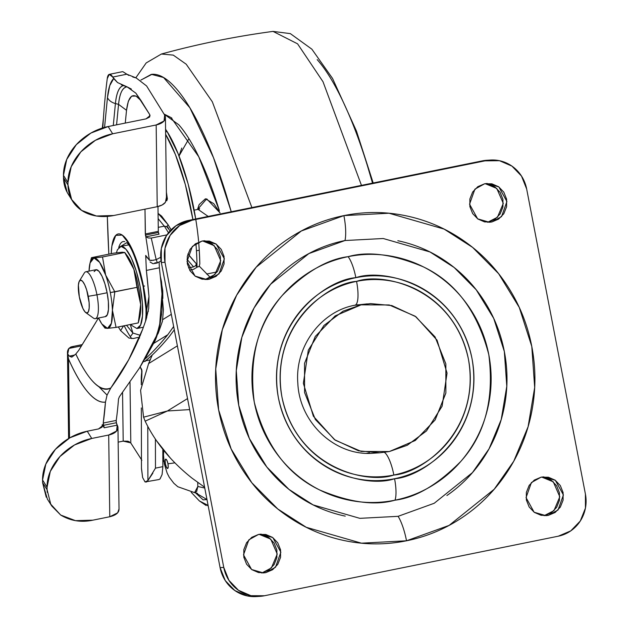 <?xml version="1.0" encoding="UTF-8"?>
<svg xmlns="http://www.w3.org/2000/svg" width="628" height="628" viewBox="0 0 628 628"><rect width="100%" height="100%" fill="white"/><g stroke="black" fill="none" stroke-linecap="round" stroke-linejoin="round"><path stroke-width="0.94" d="M126.942 255.329L133.89 269.31L124.713 252.487L133.89 269.31L137.014 287.349L110.308 292.554A35.875 9.506 -101.5 0 0 105.637 275.033L99.648 262.363L93.957 257.951A35.875 9.506 78.5 0 1 105.637 275.033L102.513 256.985L124.713 252.487L122.217 252.221L124.713 252.487L102.513 256.985L93.957 257.951L90.079 262.959L89.043 271.123A35.875 9.506 78.5 0 1 90.04 263.124A35.875 9.506 78.5 0 1 93.957 257.951L91.46 257.676L113.66 253.178L122.217 252.221L113.66 253.178L91.46 257.676L93.957 257.951L102.513 256.985L105.637 275.033A35.875 9.506 78.5 0 1 110.308 292.554L114.814 291.847L105.637 275.033L114.814 291.847L137.014 287.349L140.672 304.517A35.875 9.506 -101.5 0 0 138.56 286.831A35.875 9.506 -101.5 0 0 133.89 269.31A35.875 9.506 -101.5 0 0 127.178 255.627M105.441 316.606A23.919 6.335 -101.5 0 0 107.121 292.758L96.948 294.815A23.919 6.335 78.5 0 1 95.268 318.671M88.25 296.314A16.744 4.435 78.5 0 1 86.044 312.775A16.744 4.435 78.5 0 1 79.316 296.871L82.865 308.403L85 311.881L86.947 313.019L88.415 311.661L89.184 308.01L89.121 302.618L86.703 290.042L84.709 284.774L82.574 281.305L80.62 280.159L79.152 281.517L78.39 285.167L79.316 296.871A16.744 4.435 78.5 0 1 79.615 280.74A16.744 4.435 78.5 0 1 88.25 296.314L96.948 294.815L88.25 296.314M93.792 318.341A23.919 6.335 -101.5 0 0 96.948 294.815A23.919 6.335 -101.5 0 0 84.615 272.568M120.764 246.388A41.856 11.084 78.5 0 1 140.154 286.729A41.856 11.084 78.5 0 1 137.218 328.468M162.872 298.025L161.514 281.736L160.305 276.351L162.754 290.748L162.84 298.449M138.372 322.517L139.691 317.454A35.875 9.506 -101.5 0 0 140.672 304.517L138.27 322.902L140.672 304.517L139.651 317.619M120.678 246.404L128.63 244.873M131.001 324.378L132.029 325.642L136.904 328.507L140.57 325.108L142.477 315.978L142.336 302.5L140.154 286.729L136.284 271.068L131.291 257.888L125.961 249.214L121.086 246.357L117.412 249.748L116.4 252.825M133.89 269.31A35.875 9.506 78.5 0 1 138.56 286.831A35.875 9.506 78.5 0 1 140.672 304.517L133.89 269.31M116.07 327.4L138.27 322.902L116.07 327.4L107.521 328.365L105.025 328.091L107.521 328.365A35.875 9.506 78.5 0 1 102.56 324.959A35.875 9.506 78.5 0 1 98.549 318.004L101.822 323.946L107.521 328.365L116.07 327.4L112.412 310.24L116.07 327.4M114.814 291.847L112.412 310.24L114.814 291.847M85.863 271.767A23.919 6.335 78.5 0 1 96.948 294.815L107.121 292.758A23.919 6.335 -101.5 0 0 96.037 269.702M110.308 292.554A35.875 9.506 78.5 0 1 112.412 310.24A35.875 9.506 78.5 0 1 107.521 328.365L111.392 323.349L112.412 310.24A35.875 9.506 -101.5 0 0 110.308 292.554M94.122 271.626L96.217 269.687L99.004 271.32L102.05 276.273L104.9 283.801L107.121 292.758L108.361 301.77L108.448 309.471L107.357 314.691L105.261 316.63M366.728 453.283L369.397 452.796M145.154 421.176L167.401 410.987L143.569 417.173L140.578 390.365L143.569 417.173L145.154 421.176L143.569 417.173L167.401 410.987L187.529 398.584L167.401 410.987L189.656 409.597L167.401 410.987L145.154 421.176C155.312 442.355 170.902 461.329 191.94 478.089L204.602 487.218L191.94 478.089M210.537 277.702L199.304 266.178L210.545 277.702M170.651 458.432L156.662 440.919M152.227 355.04L148.616 363.573L177.379 345.847L148.616 363.573L140.578 390.365L148.616 363.573L152.259 355.016M357.52 304.745L360.236 304.902L357.52 304.745M361.084 304.847L370.551 303.599L391.872 305.577L415.948 316.763L437.057 340.18L447.05 373.095L442.12 406.206L426.467 430.957L407.274 445.268L389.336 451.548L415.289 440.487L435.141 419.944L445.872 393.042L445.849 363.887L435.063 336.906L415.171 316.214L389.187 304.957L361.084 304.847L335.124 315.915L315.272 336.459L304.541 363.353L304.572 392.516L315.35 419.496L335.25 440.189L361.226 451.446L389.336 451.548L379.869 452.796L358.549 450.825L334.465 439.639L313.364 416.215L303.363 383.3L308.301 350.196L323.954 325.445L343.139 311.127L361.084 304.847L354.82 305.239L361.084 304.847M217.123 271.916L206.659 274.036L217.123 271.916M197.49 209.524L206.706 198.848L220.059 212.916M199.178 209.289L199.602 208.629L198.04 209.375L208.198 216.432L198.04 209.375L194.162 210.16M164.01 114.029L171.059 117.577L198.746 156.733L219.36 210.631C213.332 190.998 206.8 173.752 199.775 158.876C192.749 144 185.755 132.634 178.807 124.784L163.994 114.013M188.934 138.686L179.027 155.972M372.522 183.125L367.6 166.357C360.103 141.952 351.986 120.498 343.249 102.003C334.512 83.508 325.822 69.378 317.179 59.613M373.189 182.991L356.476 131.119L332.534 78.422L311.865 49.18L290.356 33.629L273.023 31.4L297.57 43.827L323.012 81.742L361.461 185.37L323.012 81.742L297.57 43.827L273.023 31.4C235.312 36.448 198.103 43.984 161.404 54.024L173.265 55.115L186.202 64.205L212.319 101.775L251.899 207.57L212.319 101.775L186.202 64.205L173.265 55.115L161.404 54.024L146.183 62.941L135.797 77.841M140.923 80.078L151.356 74.34L163.555 77.511L189.852 107.749L213.481 157.667L231.245 211.762L226.331 194.986C218.827 170.581 210.71 149.126 201.973 130.632C193.236 112.137 184.546 98.007 175.903 88.242C167.268 78.484 159.331 73.821 152.094 74.277L140.892 80.054M179.019 155.956L181.767 148.067M220.051 212.892L213.787 203.676L205.427 198.778L199.139 204.595L197.49 209.485M394.988 500.186C415.681 497.682 437.567 484.816 460.654 461.58C485.036 434.662 494.424 399.031 488.796 354.663C477.555 311.441 455.669 282.137 423.139 266.767C393.175 254.277 368.165 250.917 348.093 256.671A23.919 6.335 78.5 0 1 355.856 277.686C383.386 267.913 456.36 284.453 472.005 358.58C485.012 433.249 423.657 477.013 394.565 478.717A23.919 6.335 78.5 0 1 394.988 500.186C410.539 497.038 424.897 490.915 438.077 481.825C451.249 472.735 462.239 461.368 471.031 447.725C479.831 434.074 485.766 419.19 488.843 403.066C491.92 386.942 491.905 370.81 488.796 354.663C485.687 338.516 479.721 323.593 470.898 309.879C462.075 296.165 451.069 284.719 437.873 275.527C424.685 266.343 410.304 260.11 394.753 256.844C379.194 253.579 363.643 253.516 348.093 256.671C332.542 259.819 318.184 265.942 305.004 275.033C291.832 284.123 280.842 295.49 272.05 309.133C263.25 322.784 257.315 337.668 254.238 353.792C251.161 369.916 251.176 386.047 254.285 402.195C257.394 418.342 263.36 433.265 272.183 446.979C281.006 460.693 292.012 472.138 305.208 481.331C318.404 490.515 332.777 496.748 348.328 500.014C363.887 503.279 379.438 503.342 394.988 500.186A23.919 6.335 -101.5 0 0 394.565 478.717C381.73 481.315 368.887 481.268 356.052 478.567C343.21 475.875 331.341 470.733 320.453 463.142C309.557 455.559 300.474 446.108 293.19 434.788C285.905 423.468 280.975 411.144 278.408 397.814C275.841 384.485 275.833 371.172 278.377 357.858C280.912 344.552 285.819 332.259 293.08 320.994C300.341 309.73 309.408 300.349 320.28 292.844C331.16 285.34 343.014 280.284 355.856 277.686C368.691 275.088 381.526 275.135 394.368 277.827C407.211 280.528 419.08 285.669 429.968 293.252C440.856 300.843 449.946 310.295 457.231 321.615C464.516 332.926 469.438 345.251 472.005 358.58C474.572 371.909 474.587 385.231 472.044 398.537C469.501 411.85 464.602 424.135 457.341 435.4C450.08 446.665 441.013 456.054 430.133 463.558C419.261 471.055 407.399 476.11 394.565 478.717C367.027 488.49 294.061 471.942 278.408 397.814C265.409 323.153 326.764 279.382 355.856 277.686A23.919 6.335 -101.5 0 0 348.093 256.671C327.4 259.176 305.514 272.042 282.427 295.278C258.045 322.195 248.657 357.827 254.285 402.195C265.526 445.417 287.412 474.721 319.942 490.091C349.906 502.581 374.916 505.94 394.988 500.186M373.487 453.196C336.176 456.635 299.525 423.539 297.829 383.245C294.72 346.523 321.144 311.213 354.938 305.216L367.294 303.874M384.375 452.372A23.919 6.335 78.5 0 1 393.85 475.019C421.875 473.386 480.977 431.224 468.449 359.302C453.377 287.899 383.088 271.963 356.563 281.375A23.919 6.335 78.5 0 1 354.961 305.216A23.919 6.335 -101.5 0 0 356.563 281.375C344.199 283.887 332.777 288.754 322.305 295.984C311.826 303.206 303.089 312.249 296.094 323.098C289.1 333.947 284.374 345.785 281.933 358.604C279.484 371.431 279.491 384.257 281.964 397.1C284.437 409.935 289.186 421.804 296.196 432.708C303.214 443.611 311.967 452.717 322.462 460.026C332.95 467.334 344.38 472.287 356.751 474.886C369.123 477.476 381.486 477.523 393.85 475.019C406.222 472.515 417.636 467.648 428.115 460.418C438.595 453.188 447.332 444.153 454.327 433.296C461.321 422.448 466.039 410.618 468.488 397.791C470.937 384.972 470.921 372.145 468.449 359.302C465.976 346.468 461.235 334.591 454.217 323.687C447.199 312.783 438.446 303.685 427.958 296.377C417.463 289.068 406.033 284.115 393.662 281.517C381.298 278.918 368.926 278.871 356.563 281.375C328.538 283.016 269.436 325.178 281.964 397.1C297.036 468.504 367.325 484.439 393.85 475.019A23.919 6.335 -101.5 0 0 384.375 452.372M344.984 240.532L383.229 238.514L429.976 251.961L454.13 267.481L476.22 289.791L493.718 318.396L504.339 351.515L506.788 386.291L501.215 419.575L489.055 448.824L472.46 472.601L434.215 503.271L398.097 516.326A29.901 7.921 78.5 0 1 406.52 540.787L449.106 525.4L494.205 489.236L513.767 461.203L528.101 426.71L534.679 387.468L531.79 346.468L519.262 307.422L498.632 273.69L472.594 247.385L444.106 229.087L388.991 213.23L343.901 215.608A29.901 7.921 78.5 0 1 344.984 240.532A29.901 7.921 -101.5 0 0 343.901 215.608C323.137 219.816 303.96 227.988 286.36 240.131C268.768 252.268 254.097 267.45 242.353 285.669C230.602 303.889 222.673 323.765 218.568 345.298C214.454 366.831 214.478 388.371 218.63 409.935C222.783 431.491 230.751 451.43 242.534 469.736C254.309 488.05 269.012 503.334 286.627 515.604C304.25 527.881 323.444 536.194 344.215 540.559C364.986 544.923 385.757 545.002 406.52 540.787C427.283 536.579 446.461 528.407 464.053 516.271C481.652 504.135 496.324 488.953 508.068 470.733C519.811 452.505 527.74 432.629 531.853 411.105C535.959 389.572 535.943 368.024 531.79 346.468C527.638 324.904 519.67 304.973 507.887 286.658C496.104 268.352 481.409 253.06 463.786 240.791C446.17 228.521 426.977 220.208 406.206 215.844C385.427 211.479 364.664 211.401 343.901 215.608L301.307 231.002L256.216 267.167L236.654 295.199L222.32 329.684L215.742 368.934L218.63 409.935L231.151 448.981L251.781 482.712L277.827 509.018L306.307 527.308L361.422 543.173L406.52 540.787A29.901 7.921 -101.5 0 0 398.097 516.326L359.852 518.343L313.105 504.896L288.951 489.377L266.861 467.067L249.363 438.462L238.742 405.343L236.293 370.567L241.866 337.283L254.026 308.034L270.621 284.256L308.866 253.586L344.984 240.532C327.376 244.104 311.111 251.035 296.188 261.327C281.266 271.626 268.823 284.5 258.862 299.949C248.9 315.405 242.173 332.267 238.687 350.526C235.202 368.785 235.217 387.06 238.742 405.343C242.267 423.625 249.018 440.534 259.011 456.061C269.004 471.597 281.47 484.557 296.416 494.966C311.355 505.375 327.635 512.424 345.251 516.13M488.239 222.171L491.905 221.943L489.448 222.265L477.641 218.842L469.556 204.194L474.909 189.154L484.565 183.8L477.814 186.673L472.649 192.019L469.862 199.013L469.87 206.588L472.672 213.606L477.845 218.984L484.596 221.912L491.905 221.943L498.656 219.062L503.821 213.724L506.608 206.73L506.6 199.147L503.797 192.137L498.624 186.752L491.873 183.823L484.565 183.8L487.022 183.478L498.828 186.893L506.914 201.541L501.56 216.589L491.905 221.943L488.239 222.171L494.99 219.298L500.147 213.952L502.942 206.957L502.934 199.374L500.131 192.364L494.958 186.979L488.199 184.059L485.209 183.682L496.779 188.431L503.295 203.378L497.462 217.249L487.603 222.288M544.735 515.564L548.409 515.337L545.944 515.659L534.138 512.244L526.052 497.596L531.406 482.547L541.061 477.194L534.31 480.075L529.153 485.413L526.358 492.407L526.366 499.99L529.168 507L534.342 512.385L541.101 515.313L548.409 515.337L555.152 512.464L560.317 507.118L563.104 500.124L563.096 492.548L560.294 485.53L555.121 480.153L548.37 477.225L541.061 477.194L543.518 476.872L555.325 480.294L563.41 494.942L558.057 509.983L548.409 515.337L544.735 515.564L551.486 512.691L556.651 507.345L559.438 500.351L559.43 492.776L556.628 485.758L551.455 480.381L544.704 477.453L541.705 477.076L553.284 481.825L559.791 496.772L553.959 510.65L544.107 515.682M261.554 572.948L265.856 572.603L263.391 572.924L251.593 569.502L243.507 554.854L248.861 539.813L258.508 534.459L251.765 537.332L246.6 542.678L243.813 549.673L243.821 557.248L246.623 564.266L251.797 569.643L258.548 572.571L265.856 572.603L272.607 569.722L277.764 564.384L280.559 557.389L280.551 549.806L277.749 542.796L272.576 537.411L265.817 534.483L258.508 534.459L260.973 534.138L272.78 537.552L280.865 552.2L275.511 567.249L265.856 572.603L262.19 572.83L268.933 569.949L274.098 564.611L276.885 557.617L276.877 550.034L274.075 543.024L268.902 537.639L262.151 534.718L259.16 534.342M205.686 279.436L209.359 279.201L206.895 279.531L195.088 276.108L187.003 261.46L192.356 246.419L202.012 241.066L195.261 243.939L190.103 249.277L187.309 256.271L187.317 263.854L190.119 270.872L195.292 276.249L202.051 279.177L209.359 279.201L216.103 276.328L221.268 270.99L224.055 263.995L224.047 256.412L221.244 249.394L216.071 244.017L209.32 241.089L202.012 241.066L204.477 240.736L216.275 244.159L224.361 258.807L219.007 273.847L209.359 279.201L205.686 279.436L212.437 276.555L217.602 271.218L220.389 264.223L220.381 256.64L217.578 249.622L212.405 244.245L205.654 241.317L202.663 240.94L214.234 245.689L220.742 260.644L214.909 274.514L205.058 279.546M585.422 494.118A35.875 34.571 -93.6 0 1 558.292 536.194L264.443 595.752A35.875 34.571 -93.6 0 1 259.521 596.372A35.875 34.571 -93.6 0 1 223.756 567.414L164.999 262.284A35.875 34.571 -93.6 0 1 192.121 220.2L485.978 160.65A35.875 34.571 -93.6 0 1 490.9 160.03A35.875 34.571 -93.6 0 1 526.664 188.989L585.422 494.118L585.437 508.115L580.28 521.028L570.75 530.888L558.292 536.194L264.443 595.752L250.949 595.697L238.483 590.296L228.93 580.366L223.756 567.414L220.09 567.641L223.756 567.414L164.999 262.284L161.333 262.512L164.999 262.284L164.983 248.288L170.133 235.374L179.663 225.515L192.121 220.2L188.455 220.428L192.121 220.2L485.978 160.65L482.304 160.878L499.464 160.697L511.938 166.106L521.483 176.036L526.664 188.989L585.422 494.118M487.226 160.258A35.875 34.571 86.4 0 0 482.304 160.878L188.455 220.428A35.875 34.571 86.4 0 0 161.333 262.512L220.09 567.641A35.875 34.571 86.4 0 0 255.855 596.6M256.789 596.545L247.283 595.925L234.817 590.524L225.264 580.594L220.09 567.641L161.333 262.512L161.317 248.515L166.467 235.602L175.997 225.742L188.455 220.428L482.304 160.878M397.83 240.728C415.446 244.433 431.726 251.483 446.665 261.892C461.611 272.301 474.077 285.261 484.07 300.796C494.063 316.324 500.814 333.233 504.339 351.515C507.864 369.798 507.879 388.073 504.394 406.332C500.909 424.591 494.181 441.453 484.219 456.909C474.258 472.358 461.815 485.232 446.893 495.531M262.19 572.83L271.414 567.908L277.246 554.037L270.731 539.091L259.144 534.342M161.6 314.079L158.185 333.319L157.432 334.559M156.882 263.101A4.184 0.926 62.2 0 1 156.859 263.101A4.184 0.926 62.2 0 1 156.239 262.763L154.778 262.944M146.034 319.825L146.371 316.229A11.956 6.398 -178.6 0 1 146.057 314.683L145.963 308.725L143.098 286.494A11.956 0.424 -10.9 0 0 143.545 286.517A11.956 0.424 169.1 0 1 143.098 286.494C137.344 261.931 131.904 247.322 126.77 242.644L118.708 247.628A46.087 12.207 78.5 0 1 124.776 241.654M144.597 285.991A11.956 0.424 -10.9 0 0 143.498 286.297M143.545 286.517A54.55 14.452 -101.5 0 0 124.289 236.827A54.55 14.452 -101.5 0 0 111.227 253.673L111.886 245.972L115.756 235.39L122.232 235.076L130.043 245.077L137.642 263.43L143.545 286.517L146.607 310.326L148.969 296.581L146.607 310.326A11.956 5.487 176.7 0 1 145.963 308.717A11.956 5.487 -3.3 0 0 146.607 310.326A54.55 14.452 -101.5 0 0 143.545 286.517M99.043 386.872L107.058 395.106L110.834 387.963C123.967 370.065 134.58 350.487 142.666 329.221L145.994 319.927L142.666 329.221L128.63 359.852L110.834 387.963C100.386 392.469 88.713 381.149 75.815 354.004L72.094 356.963L69.308 356.123L67.706 353.949L68.507 358.981L69.535 437.999L68.507 358.981C74.944 373.527 81.397 384.572 87.857 392.1C94.326 399.628 100.197 402.956 105.48 402.069L103.235 423.052L104.209 427.778L117.208 425.148L104.209 427.778L103.377 425.352L116.376 422.723L117.208 425.148L116.573 431.036L108.699 435.023L91.751 438.462L87.253 431.216L98.557 428.924L101.979 427.197L102.254 424.63L102.286 426.773L102.254 424.63L104.209 427.778L102.254 424.63L102.584 425.698L98.557 428.924L87.253 431.216L69.991 437.74L55.437 449.303L45.813 464.139L42.563 480.004L42.602 482.712L46.244 497.18M145.759 236.261L149.401 260.212L151.364 260.549L156.191 259.662L160.697 257.284L156.191 259.662L151.246 238.059L148.239 237.973L146.073 236.803L145.311 233.977L158.311 231.347L157.981 206.526L158.311 231.347L145.311 233.977L144.989 209.171L145.437 235.115L158.437 232.478A2.096 0.557 -101.5 0 0 159.017 234.181L146.073 236.803L159.017 234.181L158.437 232.478L145.437 235.115A2.096 0.557 -101.5 0 0 145.759 236.261L149.401 260.212L145.696 255.423L146.371 270.425L148.969 296.581L148.726 308.317L145.994 319.927L148.726 308.317L148.969 296.581A288.527 76.428 78.5 0 0 146.371 270.425L145.696 255.423L147.376 258.006M130.687 442.85L123.198 441.123L122.562 392.594L123.198 441.123L118.15 442.143L123.198 441.123L127.767 441.201L129.447 441.822M131.338 89.043L127.092 86.86C122.476 87.48 119.634 93.313 118.559 104.366L126.518 110.316L118.559 104.366L116.565 124.839L118.559 104.366L115.419 103.549A11.956 8.721 -174.4 0 1 107.467 97.607L104.562 127.398L107.467 97.607L109.743 85.628L113.676 78.586L112.734 77.063L126.801 74.206L136.205 77.958L146.591 85.958L164.669 115.089L164.041 120.984L156.168 124.972L112.655 133.788L108.157 126.542L146.018 118.873L149.448 117.138L149.715 114.579L141.088 100.676C133.379 91.633 128.52 94.844 126.518 110.316L125.27 123.08L126.518 110.316L128.371 101.084L131.637 96.178L136.009 96.029L141.088 100.676L135.844 93.148L127.092 86.86C122.601 87.213 119.76 93.054 118.559 104.366L115.419 103.549L113.283 125.506L115.419 103.549C116.557 92.606 119.234 86.625 123.457 85.604L127.092 86.86L117.522 82.558L112.734 77.063L109.264 74.363L107.247 78.657A573.961 152.039 -101.5 0 0 102.811 127.9A573.961 152.039 78.5 0 1 107.247 78.657A17.937 4.749 78.5 0 1 109.358 74.34A17.937 4.749 78.5 0 1 112.734 77.063L126.801 74.206L122.907 71.71A17.937 4.749 -101.5 0 0 122.374 71.702M132.744 76.985L136.205 77.958L146.591 85.958L164.669 115.089A13.753 7.701 179.2 0 1 165.423 117.672A13.753 7.701 179.2 0 1 156.168 124.972L112.655 133.788A47.838 37.547 -31.8 0 0 67.965 182.567L63.467 175.33L63.507 177.803L67.997 185.048L67.965 182.567L63.467 175.33A47.838 37.547 148.2 0 1 108.157 126.542L90.895 133.065L76.341 144.628L66.709 159.473L63.467 175.33L63.507 177.803L67.997 185.048A47.838 37.547 -31.8 0 0 72.848 201.564A47.838 37.547 -31.8 0 0 113.723 215.506L157.236 206.691L113.723 215.506L96.382 216.001L81.601 210.38L71.639 199.516L67.997 185.048L67.965 182.567L71.207 166.71L80.839 151.874L95.393 140.311L112.655 133.788L108.157 126.542L146.018 118.873L150.045 115.646L149.715 114.579L149.747 116.722L149.715 114.579L135.844 93.148M107.333 216.409A573.961 152.039 78.5 0 0 108.84 254.159L107.325 216.409M110.834 387.963A125.333 33.198 78.5 0 1 75.815 354.004L78.696 350.408L98.455 318.019M123.559 325.885L120.6 330.626L118.347 326.945L120.6 330.626L128.897 338.037L133.395 338.5L137.579 337.511L139.549 338.115M146.371 316.229A17.937 14.287 -170.2 0 1 146.677 317.909L146.607 310.326L146.371 316.229A11.956 6.398 1.4 0 1 146.057 314.675L145.578 321.081M140.358 335.336L132.885 333.036L130.31 324.519L132.885 333.036L126.511 325.288M109.774 516.742L117.648 512.833L119.022 508.97C119.092 512.629 116.023 515.227 109.774 516.742L92.818 520.18L109.774 516.742L108.699 435.023L109.774 516.742M130.805 443.015L141.873 460.277L130.805 443.015L130.012 382.366L130.805 443.015M141.473 468.221L142.627 477.547L145.06 481.959L147.902 480.593L155.469 468.143L155.406 439.066L155.469 468.143L162.864 466.643L162.825 449.255L162.864 466.643L155.469 468.143M47.218 492.289L47.092 489.707L42.602 482.712L47.092 489.707L47.061 487.242L42.563 480.004L42.602 482.712L47.406 499.158L51.889 506.144L60.696 515.046C70.579 520.942 81.287 522.653 92.818 520.18L75.478 520.667L60.696 515.046L50.735 504.182L47.092 489.707L47.061 487.242L50.303 471.385L59.935 456.54L74.489 444.977L91.751 438.462L108.699 435.023A13.753 7.701 179.2 0 0 117.962 427.723A13.753 7.701 179.2 0 0 117.208 425.148A2.991 0.793 -101.5 0 1 116.376 422.723L103.377 425.352L103.235 423.052L116.235 420.422A288.527 76.428 -101.5 0 0 118.511 398.953L119.43 396.676L139.62 367.796L156.301 336.161L159.598 325.791L161.969 293.943A288.527 76.428 -101.5 0 0 159.371 267.787L146.371 270.425L159.371 267.787L159.112 261.947L159.371 267.787A288.527 76.428 78.5 0 1 161.969 293.943L161.977 309.996L160.697 320.209L157.267 333.735L153.813 343.006C155.352 340.745 157.071 336.082 158.986 329.009A31.69 26.604 -166.3 0 1 157.267 333.735A31.69 26.604 13.7 0 0 158.994 329.001M71.647 357.12L69.308 356.123L74.748 355.016L69.308 356.123L67.706 353.949L68.507 358.981A137.571 36.44 -101.5 0 0 105.48 402.069L107.058 395.106L105.48 402.069A288.527 76.428 78.5 0 1 103.235 423.052L116.235 420.422L116.376 422.723A2.991 0.793 -101.5 0 1 116.235 420.422A288.527 76.428 78.5 0 0 118.511 398.953L119.43 396.676L139.62 367.796L145.892 357.159L156.301 336.161L153.821 342.982L145.892 357.159M156.191 259.662A4.184 0.926 62.2 0 1 156.969 263.077A4.184 0.926 -117.8 0 0 156.191 259.662L151.246 238.059L166.946 234.872L151.246 238.059L148.239 237.973L146.073 236.803M164.371 226.127L158.256 227.36L164.363 226.127L168.485 232.776L164.363 226.127L167.386 226.928L168.579 228.372M157.236 206.691L162.134 204.987L165.407 202.334L166.459 197.161L165.407 202.334A13.753 7.701 -0.8 0 1 157.236 206.691L156.168 124.972L157.236 206.691M75.815 354.004L78.696 350.408L95.731 322.572M158.311 231.347L158.437 232.478A2.096 0.557 -101.5 0 1 158.311 231.347M82.252 344.599L71.71 346.742L68.868 348.446L81.459 345.895L68.868 348.446L70.854 346.986L73.413 346.577M141.567 383.198L141.967 370.96L140.162 366.917L141.669 369.445L141.677 372.687L141.669 369.445L141.967 370.96A117.373 68.271 179.9 0 0 141.269 378.48A117.373 68.271 179.9 0 0 141.567 383.198M130.31 336.624L131.676 338.571L130.31 336.624A94.145 24.939 78.5 0 1 124.195 325.759A94.145 24.939 -101.5 0 0 130.31 336.624A31.69 25.434 146.9 0 0 132.932 333.083M160.132 323.483A31.69 25.246 -170.2 0 1 159.598 325.791A31.69 25.246 9.8 0 0 160.14 323.451L158.994 329.025M158.908 479.549L160.046 478.929L162.087 474.54L162.864 466.643L162.087 474.54L159.959 479.015M147.776 426.341L147.902 480.593L147.776 426.341M141.473 468.724L142.627 477.547L145.06 481.959L159.041 479.525M67.706 353.949L68.868 348.446A17.937 10.048 179.2 0 0 67.479 352.363A17.937 10.048 179.2 0 0 67.706 353.949M68.358 194.327A47.838 37.547 148.2 0 1 63.507 177.803L67.141 192.27M128.787 75.431L122.907 71.71M117.569 82.598L113.676 78.586A75.439 19.978 -101.5 0 0 107.467 97.607A11.956 8.721 5.6 0 0 115.419 103.549A65.642 17.388 78.5 0 1 123.457 85.604L121.243 84.733M170.117 230.861L166.522 226.37M153.475 260.337L149.401 260.212L145.696 255.423L147.847 258.194M166.459 197.161L165.423 117.546M51.143 504.928L49.997 502.722M47.061 487.242A47.838 37.547 -31.8 0 1 91.751 438.462L87.253 431.216A47.838 37.547 148.2 0 0 42.563 480.004L47.061 487.242M152.871 473.12L147.902 480.593L146.128 482.139M163.806 450.488L163.484 454.853L164.308 463.809A29.901 1.06 -10.9 0 0 165.407 463.88A4.765 1.264 78.5 0 1 165.784 459.123A4.765 1.264 78.5 0 1 167.951 463.723L166.946 460.442L165.784 459.123L165.148 460.552L165.407 463.88L166.42 467.169L167.582 468.48L168.218 467.059L167.951 463.723A29.901 1.06 -10.9 0 0 174.843 462.844A29.901 1.06 169.1 0 1 167.951 463.723A4.765 1.264 78.5 0 1 167.582 468.48A4.765 1.264 78.5 0 1 165.407 463.88A29.901 1.06 169.1 0 1 164.308 463.802L167.142 473.104L169.27 477.272L173.846 483.277L177.818 486.739L194.602 492.627L196.65 491.528L197.828 486.48L204.759 488.042L197.828 486.48L197.742 482.469M163.955 461.753L162.848 460.308L163.955 461.761M207.334 505.595L208.111 505.43L199.343 500.901L206.172 505.524M206.973 499.558L203.142 499.88L195.3 492.69L206.973 499.527M158.075 213.394L161.569 216.071L168.029 224.675A372.506 98.675 -101.5 0 0 171.138 229.785L168.029 224.675L167.087 226.692L168.029 224.675L158.075 213.394M196.446 250.776L199.272 250.203L196.446 250.776A140.766 37.288 78.5 0 1 197.027 266.994A375.497 99.467 78.5 0 1 196.383 266.303A173.862 46.056 -101.5 0 0 196.407 263.831L187.921 253.9A372.506 98.675 -101.5 0 0 196.407 263.831A173.862 46.056 78.5 0 1 196.383 266.303A375.497 99.467 -101.5 0 0 197.027 266.994A140.766 37.288 -101.5 0 0 196.446 250.776L195.92 243.507M192.89 219.533L185.331 184.585L175.44 154.614L165.643 134.345A94.451 25.018 78.5 0 1 192.89 219.533M166.404 192.223L167.401 199.013L166.64 200.787L165.918 200.897L166.64 200.787L166.404 192.239M145.311 361.328L142.705 361.712M186.971 259.27L193.557 266.876L188.549 267.889L193.557 266.876L186.971 259.27M144.723 359.224C151.199 353.752 158.884 345.588 167.794 334.724L153.522 343.516L167.794 334.724C158.963 345.494 151.332 353.611 144.895 359.083M162.715 319.621L171.311 314.322L162.715 319.621M173.65 326.497L167.794 334.724L173.658 326.544M197.49 493.365L194.57 492.627L197.828 486.48M199.343 500.901L191.187 492.297M166.954 200.591L165.965 200.74L166.954 200.591M165.611 131.896L167.119 131.59L165.572 129.187L167.119 131.59L165.611 131.896M198.597 241.278A94.451 25.018 -101.5 0 0 167.119 131.59L178.258 154.041L188.157 184.012L195.716 218.96M199.1 266.578L197.027 266.994L199.1 266.578L199.822 263.886A140.766 37.288 -101.5 0 0 199.272 250.203L198.676 242.086M197.749 266.853L193.518 269.326L189.656 270.111L193.895 269.239M196.407 263.831L195.583 265.73L193.557 266.876L195.583 265.73L196.407 263.831M168.908 337.032C159.645 348.077 151.803 356.029 145.382 360.872L150.422 359.852L145.382 360.872C151.819 356.005 159.661 348.053 168.908 337.032L174.294 329.849M199.822 263.886L199.272 250.203M164.261 226.143L158.146 218.623M95.315 318.655L105.488 316.598M85.793 312.611L93.431 318.098M137.304 328.452L143.372 327.219M127.154 255.604L124.682 252.385M79.395 281.054L84.293 273.023M85.816 271.775L95.99 269.71M105.049 328.201L102.576 324.982M90.04 263.124L91.358 258.069M379.869 452.796L370.575 453.377M171.059 117.577L171.923 118.205M490.515 160.054L486.849 160.281M259.898 596.349L256.232 596.576M161.247 285.873L163.398 309.926L162.471 321.167L158.185 333.319M148.326 311.025L148.232 311.535M109.366 74.34L122.358 71.702M160.509 321.285L160.132 323.475M141.473 468.692L141.339 407.949M141.284 384.744L141.269 378.456M161.058 260.918L156.961 263.077C154.19 264.003 154.19 264.003 156.961 263.077L152.981 263.729L150.037 261.962M117.962 427.605L119.03 509.489M68.059 193.864L72.558 201.101M68.601 438.556L67.479 352.693M103.424 118.213L102.333 128.049"/></g></svg>
